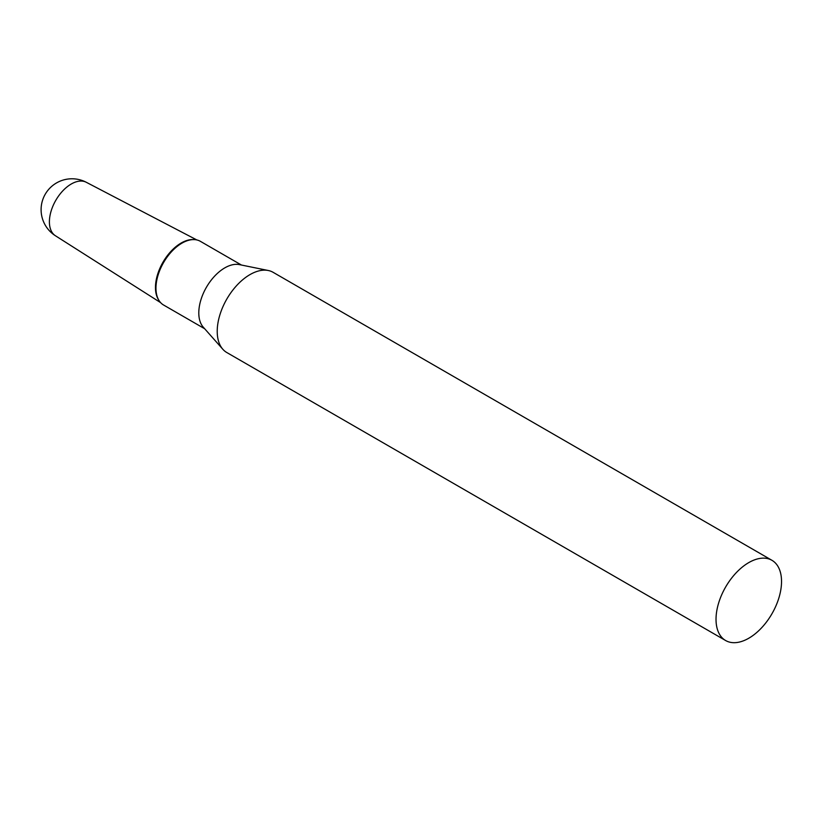 <?xml version="1.0" encoding="UTF-8"?>
<svg xmlns="http://www.w3.org/2000/svg" width="822" height="822" viewBox="0 0 822 822"><rect width="100%" height="100%" fill="white"/><g stroke="black" fill="none" stroke-linecap="round" stroke-linejoin="round"><path stroke-width="1.23" d="M55.413 235.75A30.876 17.827 -60 0 1 49.402 221.837A30.876 17.827 -60 0 1 71.237 184.025A30.876 17.827 -60 0 1 86.279 182.279A30.897 30.897 0 0 0 41.1 209.672A30.897 30.897 0 0 0 55.413 235.75L160.609 302.63M158.831 300.236A36.302 20.961 -60 0 1 181.138 243.045A36.302 20.961 -60 0 1 193.838 239.603M771.94 560.306L273.12 272.318A46.309 26.736 120 0 0 268.321 270.51A46.309 26.736 120 0 0 249.97 274.61A46.309 26.736 120 0 0 221.046 311.394A46.309 26.736 120 0 0 222.844 349.278A46.309 26.736 120 0 0 226.81 352.535L725.621 640.523A46.309 26.736 120 0 0 748.78 638.232A46.309 26.736 120 0 0 779.04 597.419A46.309 26.736 120 0 0 771.94 560.306A46.309 26.736 120 0 0 748.78 562.597A46.309 26.736 120 0 0 718.52 603.41A46.309 26.736 120 0 0 725.621 640.523M268.321 270.51L239.377 264.612A36.774 21.238 120 0 0 224.807 267.869A36.774 21.238 120 0 0 201.832 297.081A36.774 21.238 120 0 0 203.27 327.166L222.844 349.278M241.442 265.033L200.363 241.319A36.774 21.238 120 0 0 194.341 239.613A36.774 21.238 120 0 0 181.97 243.137A36.774 21.238 120 0 0 159.098 300.657A36.774 21.238 120 0 0 163.588 305.024L204.657 328.738M194.341 239.613L193.355 239.572A36.302 20.961 120 0 0 181.138 243.045A36.302 20.961 120 0 0 158.564 299.825L159.098 300.657M86.279 182.279L196.807 239.942"/></g></svg>
